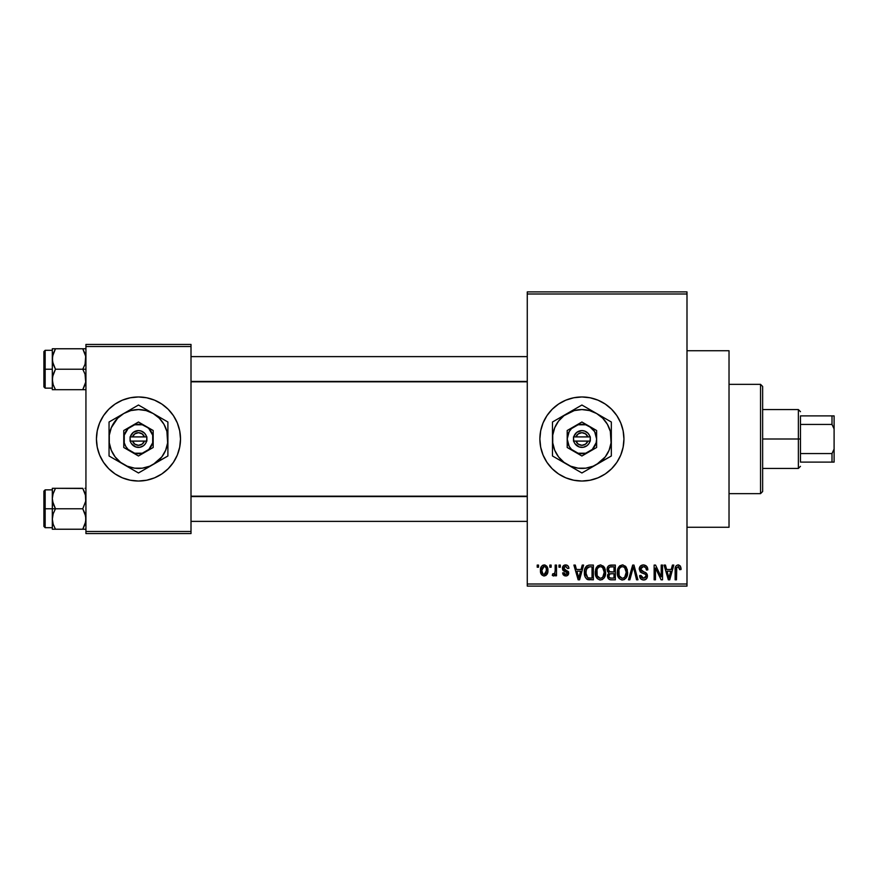 <?xml version="1.0" encoding="UTF-8"?>
<svg xmlns="http://www.w3.org/2000/svg" width="878" height="878" viewBox="0 0 878 878"><rect width="100%" height="100%" fill="white"/><g stroke="black" fill="none" stroke-linecap="round" stroke-linejoin="round"><path stroke-width="1.32" d="M581.884 396.966A42.034 42.034 0 0 0 573.74 397.767L581.905 396.966L590.104 397.778L597.995 400.17L605.26 404.056L611.626 409.28L616.861 415.645L620.746 422.911L623.128 430.802L623.94 439L623.128 447.198L620.746 455.089L616.861 462.355L611.626 468.72L605.26 473.944L597.995 477.83L590.104 480.222L581.905 481.034A42.034 42.034 0 0 1 539.871 439A42.034 42.034 0 0 1 581.905 396.966A42.034 42.034 0 0 1 623.94 439A42.034 42.034 0 0 1 581.905 481.034L573.707 480.222A42.034 42.034 0 0 0 581.884 481.034M573.685 397.778A42.034 42.034 0 0 0 565.86 400.159M565.794 400.181A42.034 42.034 0 0 0 558.573 404.034L565.827 400.17L573.707 397.778M558.54 404.067A42.034 42.034 0 0 0 540.683 430.78M540.683 430.824A42.034 42.034 0 0 0 540.683 447.176L539.871 439L540.683 430.802L543.076 422.911L546.961 415.645L552.185 409.28L558.562 404.056M540.683 447.22A42.034 42.034 0 0 0 558.54 473.933M573.707 480.222L565.827 477.83L558.562 473.944A42.034 42.034 0 0 0 565.794 477.819M565.86 477.841A42.034 42.034 0 0 0 573.685 480.222M686.991 527.272L729.025 527.272L729.025 350.728L686.991 350.728L729.025 350.728L729.025 527.272L686.991 527.272M138.45 396.966A42.034 42.034 0 0 0 99.631 455.067L97.249 447.198L96.437 439L97.249 430.802L99.642 422.911L103.527 415.645L108.751 409.28L115.117 404.056L122.382 400.17L130.273 397.778L138.472 396.966L146.67 397.778L154.561 400.17L161.826 404.056L168.192 409.28L173.416 415.645L177.301 422.911L179.694 430.802L180.506 439L179.694 447.198L177.301 455.089L173.416 462.355L168.192 468.72L161.826 473.944L154.561 477.83L146.67 480.222L138.472 481.034A42.034 42.034 0 0 1 96.437 439A42.034 42.034 0 0 1 138.472 396.966A42.034 42.034 0 0 1 180.506 439A42.034 42.034 0 0 1 138.472 481.034L130.273 480.222L122.382 477.83A42.034 42.034 0 0 0 138.45 481.034M108.751 468.72A42.034 42.034 0 0 0 122.382 477.83L115.117 473.944L108.751 468.72L103.527 462.355L99.642 455.089L103.527 462.355M527.272 293.987L527.272 584.013L686.991 584.013L686.991 293.987L527.272 293.987L527.272 291.891L686.991 291.891L686.991 293.987L686.991 291.891L527.272 291.891L527.272 586.109L686.991 586.109L686.991 293.987L527.272 293.987M549.815 567.199L549.815 565.092L551.154 565.092L551.154 567.199L549.815 567.199L551.154 567.199L551.154 565.092L549.815 565.092L549.815 567.199M555.159 570.645L555.159 565.092L556.498 565.092L556.498 575.792L555.159 575.792L555.159 574.091L553.897 575.935L552.295 575.408L552.679 573.883L554.709 573.367L555.159 570.645L554.907 572.829L553.645 574.08L552.679 573.883L552.295 575.408L553.568 575.99L555.159 574.091L555.159 575.792L556.498 575.792L556.498 565.092L555.159 565.092L555.159 570.645M558.979 567.199L558.979 565.092L560.318 565.092L560.318 567.199L558.979 567.199L560.318 567.199L560.318 565.092L558.979 565.092L558.979 567.199M562.425 568.362L562.875 566.431L564.345 565.136L566.947 565.136L568.483 566.694L568.922 568.34L567.583 568.538L565.97 566.464L564.554 566.65L563.786 567.748L564.104 569.065L568.494 571.688L568.538 574.124L566.903 575.803L564.51 575.792L563.116 574.673L562.611 572.928L563.95 572.741L565.662 574.453L566.837 574.179L567.364 572.895L563.314 570.744L562.425 568.362L567.386 573.147L565.662 574.453L563.95 572.741L562.611 572.928L565.706 575.99C567.627 575.88 568.626 574.86 568.725 572.939L563.764 568.088L565.564 566.431L567.583 568.538L568.922 568.34C568.746 566.244 567.66 565.103 565.651 564.905C563.566 565.081 562.491 566.233 562.425 568.362M581.071 569.493L582.224 565.092L583.629 565.092L579.557 579.809L578.152 579.809L573.883 565.092L575.288 565.092L576.44 569.493L581.071 569.493L576.44 569.493L575.288 565.092L573.883 565.092L578.152 579.809L579.557 579.809L583.629 565.092L582.224 565.092L581.071 569.493M600.442 564.905L603.57 566.277L605.304 569.635L605.381 574.838L604.218 577.845L602.231 579.612L599.795 579.952L597.26 578.591L595.789 576.023L595.295 571.743L595.975 568.373L597.753 565.849L600.442 564.905L596.612 567.155L595.284 572.434C595.054 576.517 596.766 579.041 600.431 579.996C604.163 579.008 605.886 576.429 605.6 572.258L604.284 567.21L600.739 564.916M622.414 564.905L625.542 566.277L627.276 569.635L627.353 574.838L626.19 577.845L624.203 579.612L621.767 579.952L619.231 578.591L617.761 576.023L617.267 571.743L617.947 568.373L619.725 565.849L622.414 564.905L618.584 567.155L617.256 572.434C617.025 576.517 618.738 579.041 622.403 579.996C626.135 579.008 627.858 576.429 627.572 572.258L626.255 567.21L622.996 564.938M678.782 564.96L680.505 566.343L681.065 569.493L679.726 569.679L678.804 566.804L676.751 567.506L676.477 579.809L675.138 579.809L675.369 567.386L676.301 565.597L678.178 564.905C675.819 565.498 674.809 567.144 675.138 569.822L675.138 579.809L676.477 579.809L676.675 567.737L678.112 566.628L679.726 569.679L681.065 569.493L680.263 565.948L677.761 564.927M558.562 473.944L552.185 468.72L546.961 462.355L543.076 455.089L540.683 447.198M671.242 569.493L672.405 565.092L673.81 565.092L669.738 579.809L668.334 579.809L664.064 565.092L665.458 565.092L666.621 569.493L671.242 569.493L666.621 569.493L665.458 565.092L664.064 565.092L668.334 579.809L669.738 579.809L673.81 565.092L672.405 565.092L671.242 569.493M661.2 576.868L661.2 565.092L662.539 565.092L662.539 579.809L661.101 579.809L655.46 568.011L655.46 579.809L654.132 579.809L654.132 565.092L655.559 565.092L661.2 576.868L655.559 565.092L654.132 565.092L654.132 579.809L655.46 579.809L655.46 568.011L661.101 579.809L662.539 579.809L662.539 565.092L661.2 565.092L661.2 576.868M639.228 569.174L640.358 566.09L643.387 564.905L646.702 566.376L647.799 569.405L646.482 570.063L645.615 567.627L643.596 566.639L641.763 566.968L640.6 568.626L641.181 570.766L645.923 572.785L647.218 574.519L647.207 577.505L645.846 579.37L643.212 579.985L640.655 578.723L639.612 575.606L640.94 575.408L641.62 577.472L643.596 578.284L645.593 577.472L646.087 575.518L645.22 574.047L640.369 572.083L639.228 569.174L641.258 572.675L645.681 574.421L646.098 575.913L643.596 578.284L640.94 575.408L639.612 575.606C639.689 578.284 641.039 579.743 643.629 579.996C646.076 579.798 647.338 578.448 647.437 575.968C647.305 573.751 646.12 572.401 643.892 571.929L640.567 569.142L643.278 566.628C645.297 566.837 646.373 567.978 646.482 570.063L647.821 569.877C647.766 566.87 646.285 565.223 643.387 564.905C640.764 565.092 639.371 566.508 639.228 569.174M628.461 579.809L632.665 565.092L633.971 565.092L637.933 579.809L636.55 579.809L633.4 566.815L629.866 579.809L628.461 579.809L629.866 579.809L633.4 566.815L636.55 579.809L637.933 579.809L633.971 565.092L632.665 565.092L628.461 579.809M607.126 569.416L607.664 566.947L609.123 565.465L615.346 565.092L615.346 579.809L610.451 579.765L608.498 578.832L607.532 575.661L608.959 573.027L607.521 571.501L607.126 569.416L608.959 573.027L607.51 576.111C607.631 578.481 608.86 579.71 611.187 579.809L615.346 579.809L615.346 565.092L611.198 565.092C608.509 565.212 607.159 566.65 607.126 569.416M584.397 572.533L584.946 568.582L586.482 566.036L588.82 565.125L593.374 565.092L593.374 579.809L586.625 579.041L584.978 576.528L584.397 572.533C584.133 575.562 585.165 577.9 587.514 579.535L593.374 579.809L593.374 565.092L589.456 565.092C585.725 565.871 584.046 568.351 584.397 572.533L584.397 573.038M540.453 570.557L541.155 566.859L542.659 565.278L545.095 565.037L547.17 566.815L547.751 572.302L545.94 575.463L543.712 575.957L541.748 574.86L540.453 570.557C540.255 573.521 541.496 575.331 544.173 575.99C546.884 575.309 548.124 573.466 547.905 570.448C548.124 567.44 546.884 565.586 544.173 564.905C541.43 565.608 540.189 567.484 540.453 570.557M537.204 567.199L537.204 565.092L538.543 565.092L538.543 567.199L537.204 567.199L538.543 567.199L538.543 565.092L537.204 565.092L537.204 567.199M85.934 344.428L191.009 344.428L191.009 346.525L85.934 346.525L85.934 531.475L191.009 531.475L191.009 344.428L85.934 344.428L85.934 346.525L85.934 344.428M85.934 533.572L191.009 533.572L191.009 346.525L85.934 346.525L85.934 533.572L85.934 531.475L191.009 531.475L191.009 533.572L85.934 533.572M138.494 481.034A42.034 42.034 0 0 0 154.55 477.83M154.561 477.83A42.034 42.034 0 0 0 177.312 422.933L173.416 415.645M168.192 409.28A42.034 42.034 0 0 0 154.561 400.17M154.55 400.17A42.034 42.034 0 0 0 138.494 396.966M173.416 462.355L177.301 455.089M103.527 415.645L99.642 422.911M527.272 586.109L527.272 584.013L686.991 584.013L686.991 586.109L527.272 586.109M581.927 481.034A42.034 42.034 0 0 0 590.082 480.233M590.137 480.222A42.034 42.034 0 0 0 597.973 477.841M598.017 477.819A42.034 42.034 0 0 0 598.017 400.181M597.973 400.159A42.034 42.034 0 0 0 590.137 397.778M590.082 397.767A42.034 42.034 0 0 0 581.927 396.966M616.861 462.355L620.746 455.089M620.746 422.911L616.861 415.645M681.032 568.571L680.911 567.66M675.61 566.606L675.369 567.386M669.552 575.485L668.937 578.273L667.071 571.205L670.792 571.205L669.552 575.485L670.792 571.205L667.071 571.205L668.18 575.255M669.058 577.57L669.365 576.177M641.258 572.675L642.696 573.191M642.872 573.235L643.574 573.433M646.065 576.407L645.187 577.856M642.509 578.097L641.127 576.495M644.408 579.941L645.165 579.732M646.428 578.843L646.888 578.218M643.892 571.929L641.181 570.766M643.596 566.639L644.551 566.881M632.818 569.131L633.115 567.978M633.4 566.815L633.653 567.978M617.947 568.373L617.41 570.371M617.267 573.071L617.311 573.707M617.486 574.969L618.342 577.362M622.129 578.262L619.155 575.803L618.595 572.478C618.342 569.339 619.627 567.386 622.425 566.628C625.147 567.342 626.42 569.207 626.233 572.236C626.541 575.474 625.257 577.494 622.392 578.284L622.645 578.273M620 577.186L621.854 578.229M619.264 576.056L619.659 576.758M621.931 566.661L620.219 567.517L618.968 569.592L619.155 575.803M624.192 567.177L622.173 566.639M624.664 577.362L626.233 572.236L624.565 567.473M607.85 574.388L607.587 575.233M608.498 578.832L609.727 579.612M608.52 568.681L609.782 567.001L614.007 566.815L614.007 571.973L611.362 571.973C609.541 572.061 608.575 571.205 608.465 569.405L609.716 571.732L614.007 571.973L614.007 566.815L610.122 566.903M609.178 567.397L608.75 567.978M610.89 578.064L611.681 578.086C609.925 578.284 608.981 577.537 608.849 575.869L610.089 573.839L614.007 573.696L614.007 578.086L611.681 578.086L614.007 578.086L614.007 573.696L610.265 573.784L609.112 574.618M608.849 575.869L609.266 577.362L610.627 578.042M604.887 568.384L604.503 567.594M596.261 567.748L595.569 569.69M595.295 571.743L595.284 572.434M595.339 573.707L596.755 577.976M595.921 576.363L596.371 577.362L595.921 576.363M600.157 578.262L597.183 575.803L596.623 572.478C596.371 569.339 597.655 567.386 600.453 566.628C603.175 567.342 604.448 569.207 604.262 572.236C604.569 575.474 603.285 577.494 600.42 578.284L600.673 578.273M598.028 577.186L599.883 578.229M597.292 576.056L597.688 576.758M599.959 566.661L598.247 567.517L596.996 569.592L597.183 575.803M602.22 567.177L600.201 566.639M602.692 577.362L604.262 572.236L602.593 567.473M585.363 567.572L584.836 568.933M584.518 574.552L584.978 576.528M588.03 579.678L589.621 579.809M585.966 575.068L586.263 568.955L589.632 566.815L592.035 566.815L592.035 578.086L587.755 577.79L585.725 572.555L585.966 575.046L587.755 577.79L592.035 578.086L592.035 566.815L589.357 566.826M586.756 568L587.536 567.254L585.758 571.644M579.37 575.485L578.756 578.273L576.901 571.205L580.621 571.205L579.37 575.485L580.621 571.205L576.901 571.205L578.404 576.758M579.019 576.868L579.184 576.177M568.626 567.056L568.362 566.453M568.198 566.167L566.947 565.136M562.578 569.581L563.204 570.634M563.435 570.832L564.269 571.238M564.993 574.355L564.433 573.982M547.17 566.815L546.632 566.058M541.155 566.859L540.596 568.67M540.607 572.39L540.881 573.4M547.642 572.851L547.751 572.302M543.504 566.551L542.209 567.923L541.792 570.448L544.14 566.431C545.962 567.012 546.764 568.351 546.566 570.448L544.206 574.453C542.395 573.883 541.583 572.544 541.792 570.448L543.01 574.036L544.843 574.344L546.138 572.972L546.346 568.505L545.348 566.859L543.822 566.464M668.388 576.001L668.586 576.758M622.897 578.24L624.28 577.691M600.925 578.24L602.308 577.691M589.083 566.837L587.536 567.254M578.756 578.273L578.876 577.57M760.546 384.355L762.642 386.463L762.642 491.537L760.546 493.645L729.025 493.645L760.546 493.645L760.546 384.355L729.025 384.355L760.546 384.355L760.546 493.645L762.642 491.537L762.642 386.463L760.546 384.355M52.537 501.228L52.307 508.768L55.468 508.768L53.196 503.829L52.307 498.539L53.185 493.293L55.468 488.311L82.762 488.311L85.693 495.861L85.704 501.195L82.762 508.768L55.468 508.768L52.537 501.228M82.872 488.486L52.307 488.311L52.307 508.768L43.9 508.768L43.9 526.427L43.9 491.12L43.9 508.768L45.162 508.768L45.162 489.858L45.162 508.768L52.307 508.768L52.307 518.997L53.185 513.751L55.468 508.768L82.762 508.768L85.693 516.319L85.704 521.653L82.762 529.225L55.468 529.225L53.196 524.287L52.307 518.997L52.307 529.225L85.934 529.225L82.762 529.225L85.045 524.287L82.762 529.225L85.045 524.287L85.934 518.997L85.045 513.718L82.762 508.768L85.704 501.195L85.407 494.501M52.493 521.378L52.307 529.225L55.468 529.225L53.196 524.265L55.468 529.225M52.834 523.047L52.537 521.675M55.468 488.311L53.196 493.282L55.468 488.311L52.307 488.311L55.468 488.311L52.856 494.413M52.537 488.311L53.185 488.311L52.307 488.311L52.493 496.169M52.307 519.282L53.185 513.751L55.468 508.768L52.307 508.768L52.307 518.997M45.162 508.768L45.162 527.689L45.162 508.768M52.845 494.468L52.537 495.861M82.762 529.225L85.045 529.225M85.934 488.311L85.045 488.311L85.934 488.311M82.762 488.311L85.056 493.293M527.272 496.564L191.009 496.564L527.272 496.564M191.009 381.436L527.272 381.436L191.009 381.436M800.473 415.887L800.473 424.436L800.473 415.887L832.004 415.887L800.473 415.887M800.473 439L800.473 424.436L800.473 453.564L800.473 439L798.376 439L800.473 439M762.642 409.576L798.376 409.576L798.376 439L798.376 409.576L800.473 411.683M762.642 439L798.376 439L762.642 439M800.473 462.113L800.473 453.564L800.473 462.113L834.1 462.113L834.1 449.075L832.004 453.564L800.473 453.564L832.004 453.564L832.004 462.113L832.004 453.564L834.1 449.075L834.1 462.113L800.473 462.113M762.642 468.424L798.376 468.424L798.376 439L798.376 468.424L800.473 466.317M834.1 415.887L832.004 415.887L832.004 424.436L834.1 428.925L834.1 449.075L834.1 415.887L834.1 428.925L832.004 424.436L832.004 415.887L834.1 415.887M800.473 424.436L832.004 424.436L800.473 424.436M85.693 376.772L85.704 382.106L82.762 389.689L85.045 384.718L82.762 389.689L55.468 389.689L53.196 384.74L52.307 379.461L53.185 374.204L55.468 369.232L52.537 361.681L52.537 356.347L55.468 348.775L53.196 353.713L55.468 348.775L52.307 348.775L52.307 369.232L43.9 369.232L43.9 386.88L43.9 351.573L43.9 369.232L45.162 369.232L45.162 388.142L45.162 369.232L52.307 369.232L52.307 389.689L85.934 389.689L82.762 389.689L85.704 382.106L85.045 374.171L85.693 376.772M82.762 369.232L85.045 374.171L82.762 369.232L55.468 369.232L85.934 369.232L82.762 369.232L85.056 364.249L82.762 369.232M52.493 381.831L52.537 376.805L55.468 369.232L53.196 364.282L52.307 359.003L52.307 389.689M52.834 383.499L52.537 382.128M85.407 354.953L85.934 359.003L85.056 364.249L85.693 356.314L82.762 348.775L55.468 348.775L82.762 348.775L85.045 353.713L82.762 348.775L85.045 348.775L82.762 348.775M85.934 348.775L85.045 348.775L85.934 348.775M52.307 350.311L45.162 350.311L45.162 369.232L45.162 350.311L43.9 351.573M53.185 348.775L52.307 348.775L52.307 359.003L53.185 353.746L55.468 348.775L52.537 348.775L55.468 348.775M55.369 389.514L53.185 384.707M52.537 389.689L55.468 389.689M85.331 354.679L85.056 353.746L85.331 354.679M82.762 389.689L85.704 389.689M53.185 529.225L52.537 529.225M52.91 494.226L53.185 493.293M85.331 523.321L85.056 524.254M52.91 354.668L53.185 353.746M85.331 383.774L85.056 384.707M587.854 441.096L575.968 441.096L578.273 444.147L581.905 445.3L585.549 444.147L587.854 441.096A6.3 6.3 0 0 1 575.968 441.096L573.773 441.096A8.407 8.407 0 0 0 590.049 441.096L587.854 441.096L590.049 441.096L588.929 443.62L587.053 445.651L583.288 447.297L579.184 446.957L574.892 443.62L573.499 441.096L573.499 436.904L576.758 432.349L581.905 430.593L584.627 431.043L588.073 433.293L590.312 436.904L590.312 441.096L575.968 441.096M589.259 426.258L581.905 422.011L567.199 430.505L567.199 447.495L581.905 455.989L596.623 447.495L596.623 430.505L581.905 422.011L567.199 430.505L567.199 447.495L581.905 455.989L596.623 447.495L596.623 439A14.707 14.707 0 0 1 574.552 451.742A14.707 14.707 0 0 1 574.552 426.258A14.707 14.707 0 0 1 596.623 439L596.623 430.505L585.714 424.787L578.097 424.787L571.501 428.596L569.163 431.647L567.199 439L569.163 446.353L571.501 449.404L578.097 453.213L585.714 453.213L592.31 449.404L596.118 442.808L596.623 439L594.647 431.647L589.259 426.258M596.623 464.484L605.249 456.911L609.091 450.26L611.077 442.841L610.331 431.383L607.389 424.293L602.714 418.191L596.623 413.516L589.522 410.575L581.905 409.576L574.289 410.575L563.994 415.656L558.562 421.089L554.72 427.74L552.734 435.159L552.734 442.841L554.72 450.26L558.562 456.911L563.994 462.344L570.645 466.185L578.064 468.172L585.747 468.172L593.166 466.185L611.329 455.989L611.329 422.011L581.905 405.021L552.481 422.011L552.481 455.989L581.905 472.979L611.329 455.989L611.329 439A29.424 29.424 0 0 1 567.199 464.484L581.905 472.979L592.782 466.701M567.199 464.484A29.424 29.424 0 0 1 552.481 439L552.481 455.989L563.358 462.267M552.481 439A29.424 29.424 0 0 1 567.199 413.516L552.481 422.011L552.481 434.599M567.199 413.516A29.424 29.424 0 0 1 596.623 413.516L581.905 405.021L571.04 411.299M611.329 426.049L611.329 422.011L596.623 413.516A29.424 29.424 0 0 1 611.329 439L611.329 430.242M611.329 451.95L611.329 455.989M611.329 446.386L611.329 447.736M611.329 439L611.329 443.401M602.648 461.005L600.464 462.267M609.145 457.251L604.196 460.105M590.598 467.963L589.061 468.841M573.224 467.963L571.04 466.701M579.721 471.716L574.783 468.863M559.637 460.116L561.174 461.005M552.481 443.434L552.481 446.386M552.481 451.94L552.481 447.758M563.336 415.755L561.174 416.995M554.666 420.749L559.615 417.895M552.481 426.049L552.481 422.011M552.481 431.603L552.481 430.264M592.76 411.288L590.598 410.037M589.017 409.126L581.905 405.021M574.75 409.159L573.224 410.037M611.329 434.566L611.329 431.603M600.431 415.722L596.623 413.516M602.648 416.995L604.174 417.884M558.573 421.078L556.433 424.293M605.238 456.922L607.389 453.706M575.968 436.904L587.854 436.904L585.549 433.853L581.905 432.7L578.273 433.853L575.968 436.904A6.3 6.3 0 0 1 587.854 436.904L590.049 436.904A8.407 8.407 0 0 0 573.773 436.904L587.854 436.904M590.312 441.096L590.312 436.904L590.049 441.096M573.773 441.096L573.499 436.904L573.499 441.096M144.42 441.096L132.523 441.096L134.828 444.147L138.472 445.3L142.115 444.147L144.42 441.096A6.3 6.3 0 0 1 132.523 441.096L130.328 441.096A8.407 8.407 0 0 0 146.615 441.096L144.42 441.096L146.615 441.096L145.496 443.62L143.619 445.651L139.854 447.297L135.75 446.957L131.448 443.62L130.065 441.096L130.065 436.904L133.324 432.349L138.472 430.593L141.193 431.043L144.64 433.293L146.878 436.904L146.878 441.096L132.523 441.096M145.825 426.258L138.472 422.011L123.765 430.505L123.765 447.495L138.472 455.989L153.178 447.495L153.178 430.505L138.472 422.011L123.765 430.505L123.765 447.495L138.472 455.989L153.178 447.495L153.178 439A14.707 14.707 0 0 1 131.118 451.742A14.707 14.707 0 0 1 131.118 426.258A14.707 14.707 0 0 1 153.178 439L153.178 430.505L142.28 424.787L134.663 424.787L128.067 428.596L124.259 435.192L124.259 442.808L125.73 446.353L128.067 449.404L134.663 453.213L142.28 453.213L148.876 449.404L152.684 442.808L152.684 435.192L148.876 428.596L145.825 426.258M153.178 464.484L161.815 456.911L165.657 450.26L167.643 442.841L166.897 431.383L163.956 424.293L159.28 418.191L153.178 413.516L146.088 410.575L138.472 409.576L130.855 410.575L123.765 413.516L117.663 418.191L111.287 427.74L109.3 435.159L109.3 442.841L111.287 450.26L115.128 456.911L120.56 462.344L127.211 466.185L134.63 468.172L142.313 468.172L149.732 466.185L167.896 455.989L167.896 422.011L138.472 405.021L109.048 422.011L109.048 455.989L138.472 472.979L167.896 455.989L167.896 439A29.424 29.424 0 0 1 123.765 464.484L138.472 472.979L149.348 466.701M123.765 464.484A29.424 29.424 0 0 1 109.048 439L109.048 455.989L119.924 462.267M109.048 439A29.424 29.424 0 0 1 123.765 413.516L109.048 422.011L109.048 434.599M123.765 413.516A29.424 29.424 0 0 1 153.178 413.516L138.472 405.021L127.595 411.299M167.896 426.049L167.896 422.011L153.178 413.516A29.424 29.424 0 0 1 167.896 439L167.896 430.242M167.896 451.95L167.896 455.989M167.896 446.386L167.896 447.736M167.896 439L167.896 443.401M159.214 461.005L157.019 462.267M165.712 457.251L160.762 460.105M147.153 467.963L145.627 468.841M129.79 467.963L127.595 466.701M136.288 471.716L131.338 468.863M117.729 461.005L116.181 460.105M109.048 443.434L109.048 446.386M109.048 451.94L109.048 447.758M119.902 415.755L117.74 416.995M111.232 420.749L116.181 417.895M109.048 426.049L109.048 422.011M109.048 431.603L109.048 430.264M147.153 410.037L149.348 411.299M145.583 409.126L138.472 405.021M131.316 409.159L129.79 410.037M167.896 434.566L167.896 431.603M156.997 415.722L153.178 413.516M159.214 416.995L160.74 417.884M115.139 421.078L112.988 424.293M161.804 456.922L163.956 453.706M132.523 436.904L144.42 436.904L142.115 433.853L138.472 432.7L134.828 433.853L132.523 436.904A6.3 6.3 0 0 1 144.42 436.904L146.615 436.904A8.407 8.407 0 0 0 130.328 436.904L144.42 436.904M146.878 441.096L146.878 436.904L146.615 441.096M130.328 441.096L130.065 436.904L130.065 441.096M52.307 489.858L45.162 489.858L43.9 491.12M52.307 527.689L45.162 527.689L43.9 526.427M191.009 521.378L527.272 521.378M191.009 496.169L527.272 496.169M527.272 356.622L191.009 356.622M527.272 381.831L191.009 381.831M52.307 388.142L45.162 388.142L43.9 386.88"/></g></svg>
